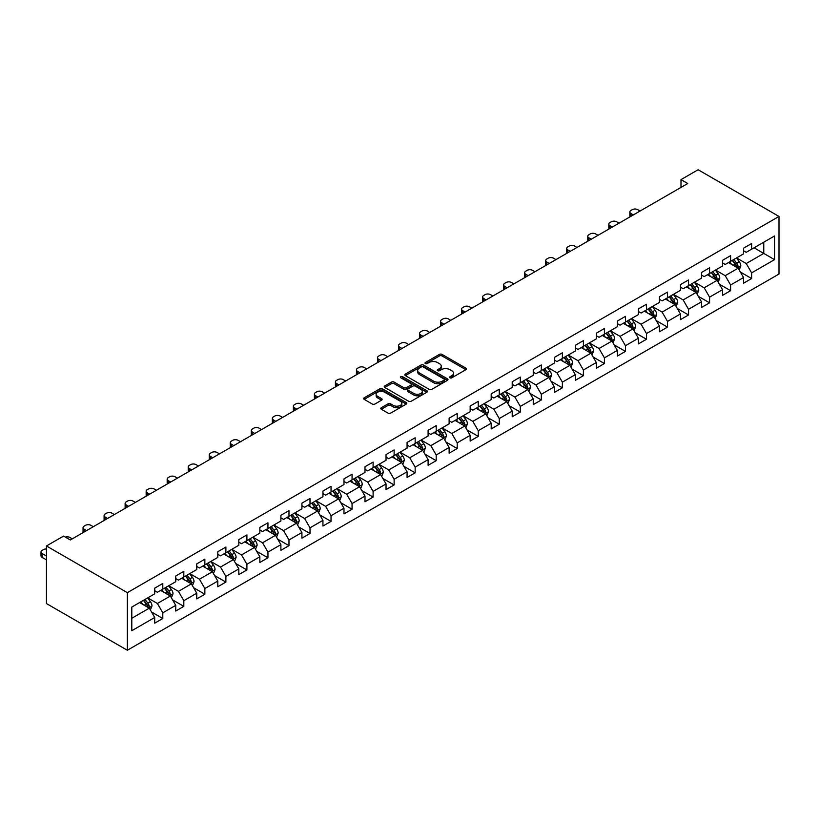 <?xml version="1.0" encoding="UTF-8"?>
<svg xmlns="http://www.w3.org/2000/svg" width="820" height="820" viewBox="0 0 820 820"><rect width="100%" height="100%" fill="white"/><g stroke="black" fill="none" stroke-linecap="round" stroke-linejoin="round"><path stroke-width="1.23" d="M449.975 377.805A1.312 0.758 0 0 0 451.83 377.805L465.883 369.687A1.876 1.076 0 0 0 466.436 368.918A1.876 1.076 0 0 0 465.883 368.159L442.072 354.404A1.876 1.076 0 0 0 439.417 354.404L425.365 362.522A1.312 0.758 0 0 0 424.975 363.055A1.312 0.758 0 0 0 425.365 363.588A1.312 0.758 0 0 0 427.21 363.588L429.034 362.542A5.986 3.454 0 0 1 437.501 362.542L439.489 363.69A5.986 3.454 0 0 1 441.242 366.13A5.986 3.454 0 0 1 439.489 368.58L437.665 369.625A1.312 0.758 0 0 0 437.285 370.158A1.312 0.758 0 0 0 437.665 370.691A1.312 0.758 0 0 0 439.52 370.691L441.344 369.646A5.986 3.454 0 0 1 449.811 369.646L451.789 370.794A5.986 3.454 0 0 1 453.542 373.233A5.986 3.454 0 0 1 451.789 375.683L449.975 376.728A1.312 0.758 0 0 0 449.585 377.261A1.312 0.758 0 0 0 449.975 377.805L449.975 376.728M381.331 407.724A1.876 1.076 0 0 0 380.787 408.493A1.876 1.076 0 0 0 381.331 409.252L388.014 413.116A1.876 1.076 0 0 0 390.658 413.116L406.269 404.096A1.876 1.076 0 0 0 406.822 403.337A1.876 1.076 0 0 0 406.269 402.569L382.458 388.823A1.876 1.076 0 0 0 379.814 388.823L364.193 397.833A1.876 1.076 0 0 0 363.649 398.602A1.876 1.076 0 0 0 364.193 399.36L372.27 404.024A1.876 1.076 0 0 0 374.914 404.024L381.597 400.17A1.876 1.076 0 0 0 382.14 399.401A1.876 1.076 0 0 0 381.597 398.633L377.589 396.327A5.002 2.89 0 0 1 376.124 394.287A5.002 2.89 0 0 1 379.219 391.611A5.002 2.89 0 0 1 384.672 392.237L400.355 401.287A5.002 2.89 0 0 1 401.82 403.337A5.002 2.89 0 0 1 398.725 406.002A5.002 2.89 0 0 1 393.272 405.377L390.658 403.87A1.876 1.076 0 0 0 388.014 403.87L381.331 407.724L381.331 409.252M779 216.439L698.117 169.74L681 179.621L687.734 183.516L70.315 539.98L63.581 536.085L46.453 545.966L127.346 592.665L779 216.439L779 274.034L127.346 650.26L127.346 592.665M429.167 389.356A1.876 1.076 0 0 0 431.812 389.356L447.423 380.336A1.876 1.076 0 0 0 447.976 379.578A1.876 1.076 0 0 0 447.423 378.809L423.612 365.064A1.876 1.076 0 0 0 420.957 365.064L405.346 374.074A1.876 1.076 0 0 0 404.803 374.842A1.876 1.076 0 0 0 405.346 375.601L429.167 389.356M401.308 378.082A1.312 0.758 0 0 1 402.63 378.266L402.63 376.708L426.851 390.689A1.876 1.076 0 0 1 427.394 391.458A1.876 1.076 0 0 1 426.851 392.216L411.24 401.236A1.876 1.076 0 0 1 408.585 401.236L384.775 387.481L391.458 383.657L391.458 382.099L384.775 385.953A1.876 1.076 0 0 0 384.221 386.722A1.876 1.076 0 0 0 384.775 387.481L384.775 385.953M391.458 383.657A1.876 1.076 0 0 1 394.102 383.657L394.102 382.099A1.876 1.076 0 0 0 391.458 382.099M394.102 382.099L403.758 387.675A1.876 1.076 0 0 0 406.402 387.675L410.84 385.113A1.876 1.076 0 0 0 411.384 384.354A1.876 1.076 0 0 0 410.84 383.586L400.785 377.784A1.312 0.758 0 0 1 400.396 377.251A1.312 0.758 0 0 1 401.205 376.544A1.312 0.758 0 0 1 402.63 376.708M151.536 612.007L162.801 618.505L162.801 612.827L175.736 605.355L175.736 611.033L183.823 606.37L183.823 600.681L196.769 593.208L196.769 598.897L204.856 594.223L204.856 588.545L217.802 581.072L217.802 586.751L225.889 582.087L225.889 576.399L238.825 568.926L238.825 574.615L246.912 569.941L246.912 564.262L259.858 556.79L259.858 562.469L267.945 557.795L267.945 552.116L280.891 544.644L280.891 550.333L288.978 545.659L288.978 539.98L301.914 532.508L301.914 538.186L310.001 533.512L310.001 527.834L322.947 520.362L322.947 526.04L331.034 521.376L331.034 515.698L343.98 508.226L343.98 513.904L352.067 509.23L352.067 503.552L365.002 496.079L365.002 501.758L373.1 497.094L373.1 491.405L386.035 483.943L386.035 489.622L394.123 484.948L394.123 479.269L407.068 471.797L407.068 477.476L415.156 472.812L415.156 467.123L428.101 459.651L428.101 465.34L436.189 460.666L436.189 454.987L449.124 447.515L449.124 453.193L457.211 448.53L457.211 442.841L470.157 435.369L470.157 441.057L478.244 436.383L478.244 430.705L491.19 423.233L491.19 428.911L499.277 424.247L499.277 418.559L512.213 411.086L512.213 416.775L520.3 412.101L520.3 406.423L533.246 398.95L533.246 404.629L541.333 399.965L541.333 394.276L554.279 386.804L554.279 392.493L562.366 387.819L562.366 382.14L575.302 374.668L575.302 380.347L583.399 375.673L583.399 369.994L596.335 362.522L596.335 368.2L604.422 363.537L604.422 357.858L617.368 350.386L617.368 356.064L625.455 351.39L625.455 345.712L638.401 338.24L638.401 343.918L646.488 339.255L646.488 333.576L659.423 326.104L659.423 331.782L667.511 327.108L667.511 321.43L680.457 313.957L680.457 319.636L688.544 314.972L688.544 309.284L701.489 301.811L701.489 307.5L709.577 302.826L709.577 297.147L722.512 289.675L722.512 295.354L730.599 290.69L730.599 285.001L743.545 277.529L743.545 283.218L751.632 278.544L751.632 272.865L774.551 259.632L774.551 235.975L763.768 242.197L763.768 253.411L774.551 259.632M162.801 618.505L154.703 623.179L154.703 617.491L131.794 630.723L131.794 607.066L154.703 593.834L154.703 588.155L162.801 583.481L162.801 589.17L175.736 581.698L175.736 576.009L183.823 571.345L183.823 577.024L196.769 569.551L196.769 563.873L204.856 559.199L204.856 564.877L217.802 557.405L217.802 551.727L225.889 547.063L225.889 552.741L238.825 545.269L238.825 539.591L246.912 534.917L246.912 540.595L259.858 533.123L259.858 527.444L267.945 522.781L267.945 528.459L280.891 520.987L280.891 515.308L288.978 510.634L288.978 516.313L301.914 508.841L301.914 503.162L310.001 498.488L310.001 504.177L322.947 496.705L322.947 491.016L331.034 486.352L331.034 492.031L343.98 484.558L343.98 478.88L352.067 474.206L352.067 479.895L365.002 472.422L365.002 466.734L373.1 462.07L373.1 467.748L386.035 460.276L386.035 454.598L394.123 449.924L394.123 455.612L407.068 448.14L407.068 442.452L415.156 437.788L415.156 443.466L428.101 435.994L428.101 430.315L436.189 425.641L436.189 431.33L449.124 423.858L449.124 418.169L457.211 413.505L457.211 419.184L470.157 411.712L470.157 406.033L478.244 401.359L478.244 407.038L491.19 399.565L491.19 393.887L499.277 389.223L499.277 394.902L512.213 387.429L512.213 381.751L520.3 377.077L520.3 382.755L533.246 375.283L533.246 369.605L541.333 364.941L541.333 370.619L554.279 363.147L554.279 357.469L562.366 352.795L562.366 358.473L575.302 351.001L575.302 345.322L583.399 340.648L583.399 346.337L596.335 338.865L596.335 333.176L604.422 328.512L604.422 334.191L617.368 326.719L617.368 321.04L625.455 316.366L625.455 322.055L638.401 314.583L638.401 308.894L646.488 304.23L646.488 309.909L659.423 302.436L659.423 296.758L667.511 292.084L667.511 297.773L680.457 290.3L680.457 284.612L688.544 279.948L688.544 285.627L701.489 278.154L701.489 272.476L709.577 267.802L709.577 273.49L722.512 266.018L722.512 260.329L730.599 255.666L730.599 261.344L743.545 253.872L743.545 248.193L751.632 243.519L751.632 249.198L774.551 235.975M160.638 590.41L170.345 596.017L157.399 603.489L147.702 597.882M154.703 590.718L157.399 592.276L162.801 589.17M157.399 603.489L162.801 612.827M170.345 596.017L175.736 605.355M181.671 578.264L191.378 583.871L178.432 591.343L168.725 585.736M175.736 578.582L178.432 580.14L183.823 577.024M178.432 591.343L183.823 600.681M191.378 583.871L196.769 593.208M202.704 566.128L212.4 571.735L199.465 579.207L189.758 573.6M196.769 566.435L199.465 567.993L204.856 564.877M199.465 579.207L204.856 588.545M212.4 571.735L217.802 581.072M223.727 553.982L233.433 559.588L220.498 567.061L210.791 561.454M217.802 554.299L220.498 555.857L225.889 552.741M220.498 567.061L225.889 576.399M233.433 559.588L238.825 568.926M244.76 541.846L254.466 547.452L241.521 554.925L231.814 549.318M238.825 542.153L241.521 543.711L246.912 540.595M241.521 554.925L246.912 564.262M254.466 547.452L259.858 556.79M265.793 529.699L275.499 535.306L262.554 542.778L252.847 537.172M259.858 530.017L262.554 531.575L267.945 528.459M262.554 542.778L267.945 552.116M275.499 535.306L280.891 544.644M286.815 517.563L296.522 523.17L283.587 530.632L273.88 525.036M280.891 517.871L283.587 519.429L288.978 516.313M283.587 530.632L288.978 539.98M296.522 523.17L301.914 532.508M307.848 505.417L317.555 511.024L304.609 518.496L294.903 512.889M301.914 505.735L304.609 507.283L310.001 504.177M304.609 518.496L310.001 527.834M317.555 511.024L322.947 520.362M328.881 493.281L338.588 498.878L325.642 506.35L315.936 500.753M322.947 493.589L325.642 495.147L331.034 492.031M325.642 506.35L331.034 515.698M338.588 498.878L343.98 508.226M349.904 481.135L359.611 486.742L346.675 494.214L336.969 488.607M343.98 481.453L346.675 483L352.067 479.895M346.675 494.214L352.067 503.552M359.611 486.742L365.002 496.079M370.937 468.999L380.644 474.595L367.698 482.068L358.002 476.471M365.002 469.306L367.698 470.864L373.1 467.748M367.698 482.068L373.1 491.405M380.644 474.595L386.035 483.943M391.97 456.853L401.677 462.459L388.731 469.932L379.024 464.325M386.035 457.16L388.731 458.718L394.123 455.612M388.731 469.932L394.123 479.269M401.677 462.459L407.068 471.797M413.003 444.717L422.7 450.313L409.764 457.785L400.058 452.189M407.068 445.024L409.764 446.582L415.156 443.466M409.764 457.785L415.156 467.123M422.7 450.313L428.101 459.651M434.026 432.57L443.733 438.177L430.797 445.649L421.09 440.043M428.101 432.878L430.797 434.436L436.189 431.33M430.797 445.649L436.189 454.987M443.733 438.177L449.124 447.515M455.059 420.424L464.766 426.031L451.82 433.503L442.113 427.896M449.124 420.742L451.82 422.3L457.211 419.184M451.82 433.503L457.211 442.841M464.766 426.031L470.157 435.369M476.092 408.288L485.799 413.895L472.853 421.367L463.146 415.76M470.157 408.596L472.853 410.154L478.244 407.038M472.853 421.367L478.244 430.705M485.799 413.895L491.19 423.233M497.115 396.142L506.821 401.749L493.886 409.221L484.179 403.614M491.19 396.46L493.886 398.018L499.277 394.902M493.886 409.221L499.277 418.559M506.821 401.749L512.213 411.086M518.148 384.006L527.854 389.613L514.909 397.085L505.202 391.478M512.213 384.313L514.909 385.871L520.3 382.755M514.909 397.085L520.3 406.423M527.854 389.613L533.246 398.95M539.181 371.86L548.887 377.466L535.942 384.939L526.235 379.332M533.246 372.178L535.942 373.735L541.333 370.619M535.942 384.939L541.333 394.276M548.887 377.466L554.279 386.804M560.203 359.724L569.91 365.33L556.975 372.792L547.268 367.196M554.279 360.031L556.975 361.589L562.366 358.473M556.975 372.792L562.366 382.14M569.91 365.33L575.302 374.668M581.236 347.577L590.943 353.184L577.997 360.656L568.301 355.05M575.302 347.895L577.997 349.443L583.399 346.337M577.997 360.656L583.399 369.994M590.943 353.184L596.335 362.522M602.269 335.441L611.976 341.038L599.03 348.51L589.324 342.914M596.335 335.749L599.03 337.307L604.422 334.191M599.03 348.51L604.422 357.858M611.976 341.038L617.368 350.386M623.303 323.295L632.999 328.902L620.063 336.374L610.357 330.767M617.368 323.613L620.063 325.161L625.455 322.055M620.063 336.374L625.455 345.712M632.999 328.902L638.401 338.24M644.325 311.159L654.032 316.756L641.096 324.228L631.39 318.631M638.401 311.467L641.096 313.025L646.488 309.909M641.096 324.228L646.488 333.576M654.032 316.756L659.423 326.104M665.358 299.013L675.065 304.62L662.119 312.092L652.412 306.485M659.423 299.32L662.119 300.878L667.511 297.773M662.119 312.092L667.511 321.43M675.065 304.62L680.457 313.957M686.391 286.877L696.098 292.473L683.152 299.946L673.445 294.349M680.457 287.184L683.152 288.742L688.544 285.627M683.152 299.946L688.544 309.284M696.098 292.473L701.489 301.811M707.414 274.731L717.121 280.337L704.185 287.81L694.478 282.203M701.489 275.038L704.185 276.596L709.577 273.49M704.185 287.81L709.577 297.147M717.121 280.337L722.512 289.675M728.447 262.584L738.154 268.191L725.208 275.663L715.501 270.057M722.512 262.902L725.208 264.46L730.599 261.344M725.208 275.663L730.599 285.001M738.154 268.191L743.545 277.529M754.062 247.804L763.768 253.411L746.241 263.527L736.534 257.921M743.545 250.756L746.241 252.314L751.632 249.198M746.241 263.527L751.632 272.865M46.453 545.966L46.453 603.561L127.346 650.26M681 179.621L681 187.401M131.794 618.27L149.312 608.153L139.605 602.556M149.312 608.153L154.703 617.491M740.378 272.045L751.632 278.544M719.345 284.191L730.599 290.69M698.322 296.327L709.577 302.826M677.289 308.474L688.544 314.972M656.256 320.61L667.511 327.108M635.223 332.756L646.488 339.255M614.2 344.892L625.455 351.39M593.168 357.038L604.422 363.537M572.134 369.174L583.399 375.673M551.112 381.32L562.366 387.819M530.079 393.457L541.333 399.965M509.046 405.603L520.3 412.101M488.023 417.749L499.277 424.247M466.99 429.885L478.244 436.383M445.957 442.031L457.211 448.53M424.924 454.167L436.189 460.666M403.901 466.313L415.156 472.812M382.868 478.449L394.123 484.948M361.835 490.596L373.1 497.094M340.812 502.732L352.067 509.23M319.779 514.878L331.034 521.376M298.746 527.014L310.001 533.512M277.724 539.16L288.978 545.659M256.691 551.296L267.945 557.795M235.658 563.442L246.912 569.941M214.625 575.589L225.889 582.087M193.602 587.725L204.856 594.223M172.569 599.871L183.823 606.37M450.498 377.989L451.789 377.241A5.986 3.454 0 0 0 453.542 374.791L453.542 373.233M441.242 366.13L441.242 367.688A5.986 3.454 0 0 1 439.489 370.127L438.187 370.876M465.862 369.697L442.072 355.962A1.876 1.076 0 0 0 439.417 355.962L425.887 363.772M447.402 380.357L423.612 366.622A1.876 1.076 0 0 0 420.957 366.622L405.377 375.621M444.122 380.111A1.312 0.758 0 0 0 444.501 379.578A1.312 0.758 0 0 0 444.122 379.045L423.212 366.97A1.312 0.758 0 0 0 421.357 366.97L419.44 368.077A5.986 3.454 0 0 0 417.687 370.527A5.986 3.454 0 0 0 419.44 372.967L433.729 381.218A5.986 3.454 0 0 0 442.195 381.218L444.122 380.111L444.122 381.669A1.312 0.758 0 0 0 444.501 381.136L444.501 379.578M417.687 370.527L417.687 372.085A5.986 3.454 0 0 0 419.44 374.525L419.44 372.967M444.122 381.669L442.195 382.776A5.986 3.454 0 0 1 433.729 382.776L419.44 374.525M394.102 383.657L403.758 389.233A1.876 1.076 0 0 0 406.402 389.233L410.84 386.671A1.876 1.076 0 0 0 411.384 385.912L411.384 384.354M402.63 378.266L426.82 392.237M413.782 393.457A5.002 2.89 0 0 0 419.235 394.092A5.002 2.89 0 0 0 422.331 391.417A5.002 2.89 0 0 0 420.865 389.377L415.34 386.189A1.876 1.076 0 0 0 412.696 386.189L408.257 388.741A1.876 1.076 0 0 0 407.714 389.51A1.876 1.076 0 0 0 408.257 390.269L413.782 393.457L413.782 395.014A5.002 2.89 0 0 0 419.235 395.64A5.002 2.89 0 0 0 422.331 392.975L422.331 391.417M407.714 389.51L407.714 391.068A1.876 1.076 0 0 0 408.257 391.827L408.257 390.269M413.782 395.014L408.257 391.827M401.82 403.337L401.82 404.895A5.002 2.89 0 0 1 398.725 407.56A5.002 2.89 0 0 1 393.272 406.935L390.658 405.428A1.876 1.076 0 0 0 388.014 405.428L381.351 409.272M376.124 394.287L376.124 395.834A5.002 2.89 0 0 0 377.589 397.884L377.589 396.327M381.566 400.18L377.589 397.884M406.269 402.569L406.269 404.096L382.458 390.381A1.876 1.076 0 0 0 379.814 390.381L364.223 399.381M739.22 270.036L740.819 265.998A5.053 2.921 -120 0 0 739.209 261.693L736.432 257.982M633.337 214.922L630.959 213.538A3.813 2.204 0 0 1 629.842 211.98A3.813 2.204 0 0 1 630.959 210.433L632.302 209.653A3.813 2.204 0 0 1 637.693 209.653L640.082 211.027M731.573 264.399L729.687 261.877M630.16 216.757A3.813 2.204 180 0 1 629.842 215.875L629.842 211.98M737.375 267.74L738.092 266.213A5.053 2.921 -120 0 0 736.647 263.179L733.869 259.458M732.598 260.196L735.683 264.317A2.573 1.486 60 0 1 736.155 265.096L738.092 266.213M732.25 260.391L735.027 264.112A5.053 2.921 60 0 1 736.473 267.146M718.187 282.183L719.796 278.144A5.053 2.921 -120 0 0 718.176 273.839L715.399 270.128M612.314 227.058L609.926 225.684A3.813 2.204 0 0 1 608.809 224.126A3.813 2.204 0 0 1 609.926 222.568L611.269 221.789A3.813 2.204 0 0 1 616.66 221.789L619.049 223.173M710.55 276.535L708.654 274.013M609.127 228.903A3.813 2.204 180 0 1 608.809 228.021L608.809 224.126M716.342 279.886L717.069 278.359A5.053 2.921 -120 0 0 715.614 275.315L712.836 271.604M711.575 272.332L714.661 276.453A2.573 1.486 60 0 1 715.122 277.232L717.069 278.359M711.217 272.537L714.005 276.248A5.053 2.921 60 0 1 715.45 279.292M697.154 294.318L698.763 290.28A5.053 2.921 -120 0 0 697.154 285.975L694.366 282.264M591.281 239.204L588.893 237.82A3.813 2.204 0 0 1 587.776 236.262A3.813 2.204 0 0 1 588.893 234.715L590.246 233.936A3.813 2.204 0 0 1 595.638 233.936L598.016 235.309M689.518 288.681L687.631 286.159M588.094 241.039A3.813 2.204 180 0 1 587.776 240.157L587.776 236.262M695.309 292.022L696.036 290.495A5.053 2.921 -120 0 0 694.591 287.461L691.803 283.74M690.543 284.478L693.628 288.599A2.573 1.486 60 0 1 694.099 289.378L696.036 290.495M690.184 284.673L692.972 288.394A5.053 2.921 60 0 1 694.417 291.428M676.131 306.465L677.73 302.426A5.053 2.921 -120 0 0 676.121 298.121L673.333 294.411M570.249 251.34L567.86 249.967A3.813 2.204 0 0 1 566.753 248.409A3.813 2.204 0 0 1 567.86 246.851L569.213 246.072A3.813 2.204 0 0 1 574.605 246.072L576.993 247.455M668.484 300.817L666.598 298.295M567.071 253.185A3.813 2.204 180 0 1 566.753 252.304L566.753 248.409M674.286 304.169L675.003 302.641A5.053 2.921 -120 0 0 673.558 299.597L670.78 295.887M669.509 296.614L672.595 300.735A2.573 1.486 60 0 1 673.066 301.514L675.003 302.641M669.161 296.819L671.939 300.53A5.053 2.921 60 0 1 673.384 303.574M655.098 318.601L656.707 314.562A5.053 2.921 -120 0 0 655.088 310.257L652.31 306.547M549.216 263.486L546.837 262.103A3.813 2.204 0 0 1 545.72 260.555A3.813 2.204 0 0 1 546.837 258.997L548.18 258.218A3.813 2.204 0 0 1 553.572 258.218L555.96 259.591M647.462 312.963L645.566 310.442M546.038 265.321A3.813 2.204 180 0 1 545.72 264.44L545.72 260.555M653.253 316.305L653.97 314.777A5.053 2.921 -120 0 0 652.525 311.743L649.747 308.023M648.476 308.761L651.572 312.881A2.573 1.486 60 0 1 652.033 313.66L653.97 314.777M648.128 308.966L650.916 312.676A5.053 2.921 60 0 1 652.361 315.71M634.065 330.747L635.674 326.708A5.053 2.921 -120 0 0 634.065 322.404L631.277 318.693M528.193 275.622L525.804 274.249A3.813 2.204 0 0 1 524.687 272.691A3.813 2.204 0 0 1 525.804 271.133L527.157 270.354A3.813 2.204 0 0 1 532.549 270.354L534.927 271.738M626.429 325.099L624.532 322.578M525.005 277.467A3.813 2.204 180 0 1 524.687 276.586L524.687 272.691M632.22 328.451L632.948 326.924A5.053 2.921 -120 0 0 631.502 323.88L628.714 320.169M627.454 320.897L630.539 325.017A2.573 1.486 60 0 1 631 325.806L632.948 326.924M627.095 321.102L629.883 324.812A5.053 2.921 60 0 1 631.328 327.856M613.042 342.883L614.641 338.844A5.053 2.921 -120 0 0 613.032 334.55L610.244 330.829M507.16 287.769L504.771 286.395A3.813 2.204 0 0 1 503.654 284.837A3.813 2.204 0 0 1 504.771 283.279L506.124 282.5A3.813 2.204 0 0 1 511.516 282.5L513.904 283.874M605.396 337.245L603.51 334.724M503.972 289.603A3.813 2.204 180 0 1 503.654 288.722L503.654 284.837M611.187 340.587L611.915 339.06A5.053 2.921 -120 0 0 610.47 336.026L607.681 332.305M606.421 333.043L609.506 337.163A2.573 1.486 60 0 1 609.977 337.942L611.915 339.06M606.072 333.248L608.85 336.958A5.053 2.921 60 0 1 610.295 339.992M592.009 355.029L593.608 350.991A5.053 2.921 -120 0 0 591.999 346.686L589.221 342.975M486.127 299.905L483.749 298.531A3.813 2.204 0 0 1 482.631 296.973A3.813 2.204 0 0 1 483.749 295.415L485.091 294.636A3.813 2.204 0 0 1 490.483 294.636L492.871 296.02M584.363 349.392L582.477 346.86M482.949 301.75A3.813 2.204 180 0 1 482.631 300.868L482.631 296.973M590.164 352.733L590.882 351.206A5.053 2.921 -120 0 0 589.436 348.162L586.659 344.451M585.388 345.179L588.473 349.299A2.573 1.486 60 0 1 588.944 350.089L590.882 351.206M585.039 345.384L587.817 349.105A5.053 2.921 60 0 1 589.272 352.139M570.976 367.165L572.585 363.127A5.053 2.921 -120 0 0 570.966 358.832L568.188 355.111M465.104 312.051L462.716 310.678A3.813 2.204 0 0 1 461.598 309.119A3.813 2.204 0 0 1 462.716 307.561L464.058 306.782A3.813 2.204 0 0 1 469.46 306.782L471.838 308.156M563.34 361.528L561.444 359.006M461.916 313.886A3.813 2.204 180 0 1 461.598 313.004L461.598 309.119M569.131 364.869L569.859 363.342A5.053 2.921 -120 0 0 568.414 360.308L565.626 356.597M564.365 357.325L567.45 361.446A2.573 1.486 60 0 1 567.911 362.225L569.859 363.342M564.006 357.53L566.794 361.241A5.053 2.921 60 0 1 568.239 364.275M549.953 379.311L551.553 375.273A5.053 2.921 -120 0 0 549.943 370.968L547.155 367.257M444.071 324.187L441.683 322.813A3.813 2.204 0 0 1 440.565 321.255A3.813 2.204 0 0 1 441.683 319.697L443.036 318.918A3.813 2.204 0 0 1 448.427 318.918L450.815 320.302M542.307 373.674L540.421 371.142M440.883 326.032A3.813 2.204 180 0 1 440.565 325.151L440.565 321.255M548.098 377.015L548.826 375.488A5.053 2.921 -120 0 0 547.381 372.444L544.593 368.733M543.332 369.461L546.417 373.582A2.573 1.486 60 0 1 546.889 374.371L548.826 375.488M542.983 369.666L545.761 373.387A5.053 2.921 60 0 1 547.207 376.421M528.92 391.458L530.519 387.409A5.053 2.921 -120 0 0 528.91 383.114L526.132 379.393M423.038 336.333L420.66 334.96A3.813 2.204 0 0 1 419.543 333.402A3.813 2.204 0 0 1 420.66 331.844L422.003 331.065A3.813 2.204 0 0 1 427.394 331.065L429.782 332.438M521.274 385.81L519.388 383.288M419.86 338.168A3.813 2.204 180 0 1 419.543 337.286L419.543 333.402M527.076 389.162L527.793 387.624A5.053 2.921 -120 0 0 526.348 384.59L523.57 380.88M522.299 381.607L525.384 385.728A2.573 1.486 60 0 1 525.856 386.507L527.793 387.624M521.951 381.812L524.728 385.523A5.053 2.921 60 0 1 526.173 388.567M507.887 403.594L509.497 399.555A5.053 2.921 -120 0 0 507.877 395.25L505.099 391.54M402.015 348.479L399.627 347.096A3.813 2.204 0 0 1 398.51 345.538A3.813 2.204 0 0 1 399.627 343.98L400.97 343.211A3.813 2.204 0 0 1 406.361 343.211L408.749 344.584M500.251 397.956L498.355 395.435M398.827 350.314A3.813 2.204 180 0 1 398.51 349.433L398.51 345.538M506.042 401.298L506.77 399.77A5.053 2.921 -120 0 0 505.315 396.736L502.537 393.016M501.276 393.743L504.361 397.864A2.573 1.486 60 0 1 504.823 398.653L506.77 399.77M500.917 393.948L503.705 397.669A5.053 2.921 60 0 1 505.151 400.703M486.854 415.74L488.464 411.702A5.053 2.921 -120 0 0 486.854 407.396L484.066 403.676M380.982 360.615L378.594 359.242A3.813 2.204 0 0 1 377.477 357.684A3.813 2.204 0 0 1 378.594 356.126L379.947 355.347A3.813 2.204 0 0 1 385.338 355.347L387.716 356.72M479.218 410.092L477.332 407.571M377.794 362.45A3.813 2.204 180 0 1 377.477 361.579L377.477 357.684M485.009 413.444L485.737 411.917A5.053 2.921 -120 0 0 484.292 408.872L481.504 405.162M480.243 405.89L483.328 410.01A2.573 1.486 60 0 1 483.8 410.789L485.737 411.917M479.884 406.095L482.672 409.805A5.053 2.921 60 0 1 484.118 412.849M465.832 427.876L467.431 423.837A5.053 2.921 -120 0 0 465.821 419.532L463.033 415.822M359.949 372.762L357.561 371.378A3.813 2.204 0 0 1 356.454 369.82A3.813 2.204 0 0 1 357.561 368.272L358.914 367.493A3.813 2.204 0 0 1 364.305 367.493L366.694 368.867M458.185 422.238L456.299 419.717M356.772 374.596A3.813 2.204 180 0 1 356.454 373.715L356.454 369.82M463.987 425.58L464.704 424.053A5.053 2.921 -120 0 0 463.259 421.019L460.481 417.298M459.21 418.036L462.295 422.156A2.573 1.486 60 0 1 462.767 422.935L464.704 424.053M458.862 418.231L461.639 421.952A5.053 2.921 60 0 1 463.085 424.985M444.799 440.022L446.408 435.984A5.053 2.921 -120 0 0 444.788 431.679L442.011 427.968M338.916 384.898L336.538 383.524A3.813 2.204 0 0 1 335.421 381.966A3.813 2.204 0 0 1 336.538 380.408L337.881 379.629A3.813 2.204 0 0 1 343.272 379.629L345.661 381.013M437.162 434.374L435.266 431.853M335.739 386.743A3.813 2.204 180 0 1 335.421 385.861L335.421 381.966M442.954 437.726L443.671 436.199A5.053 2.921 -120 0 0 442.226 433.155L439.448 429.444M438.177 430.172L441.273 434.292A2.573 1.486 60 0 1 441.734 435.071L443.671 436.199M437.829 430.377L440.617 434.087A5.053 2.921 60 0 1 442.062 437.132M423.766 452.158L425.375 448.12A5.053 2.921 -120 0 0 423.766 443.815L420.978 440.104M317.893 397.044L315.505 395.66A3.813 2.204 0 0 1 314.388 394.102A3.813 2.204 0 0 1 315.505 392.554L316.858 391.776A3.813 2.204 0 0 1 322.25 391.776L324.628 393.149M416.13 446.521L414.233 443.999M314.706 398.879A3.813 2.204 180 0 1 314.388 397.997L314.388 394.102M421.921 449.862L422.648 448.335A5.053 2.921 -120 0 0 421.203 445.301L418.415 441.58M417.154 442.318L420.24 446.439A2.573 1.486 60 0 1 420.701 447.218L422.648 448.335M416.796 442.513L419.584 446.234A5.053 2.921 60 0 1 421.029 449.268M402.743 464.304L404.342 460.266A5.053 2.921 -120 0 0 402.733 455.961L399.945 452.25M296.861 409.18L294.472 407.806A3.813 2.204 0 0 1 293.355 406.248A3.813 2.204 0 0 1 294.472 404.69L295.825 403.911A3.813 2.204 0 0 1 301.217 403.911L303.605 405.295M395.096 458.657L393.21 456.135M293.673 411.025A3.813 2.204 180 0 1 293.355 410.143L293.355 406.248M400.888 462.008L401.615 460.481A5.053 2.921 -120 0 0 400.17 457.437L397.382 453.726M396.121 454.454L399.207 458.575A2.573 1.486 60 0 1 399.678 459.354L401.615 460.481M395.773 454.659L398.551 458.37A5.053 2.921 60 0 1 399.996 461.414M381.71 476.44L383.309 472.402A5.053 2.921 -120 0 0 381.7 468.097L378.922 464.386M275.827 421.326L273.449 419.942A3.813 2.204 0 0 1 272.332 418.395A3.813 2.204 0 0 1 273.449 416.837L274.792 416.058A3.813 2.204 0 0 1 280.184 416.058L282.572 417.431M374.063 470.803L372.178 468.281M272.65 423.161A3.813 2.204 180 0 1 272.332 422.279L272.332 418.395M379.865 474.144L380.582 472.617A5.053 2.921 -120 0 0 379.137 469.583L376.359 465.862M375.088 466.601L378.174 470.721A2.573 1.486 60 0 1 378.645 471.5L380.582 472.617M374.74 466.805L377.518 470.516A5.053 2.921 60 0 1 378.973 473.55M360.677 488.587L362.286 484.548A5.053 2.921 -120 0 0 360.667 480.243L357.889 476.533M254.805 433.462L252.416 432.089A3.813 2.204 0 0 1 251.299 430.531A3.813 2.204 0 0 1 252.416 428.973L253.759 428.194A3.813 2.204 0 0 1 259.161 428.194L261.539 429.577M353.041 482.939L351.144 480.417M251.617 435.307A3.813 2.204 180 0 1 251.299 434.426L251.299 430.531M358.832 486.291L359.56 484.763A5.053 2.921 -120 0 0 358.114 481.719L355.327 478.009M354.066 478.736L357.151 482.857A2.573 1.486 60 0 1 357.612 483.636L359.56 484.763M353.707 478.941L356.495 482.652A5.053 2.921 60 0 1 357.94 485.696M339.654 500.723L341.253 496.684A5.053 2.921 -120 0 0 339.644 492.389L336.856 488.669M233.772 445.608L231.383 444.235A3.813 2.204 0 0 1 230.266 442.677A3.813 2.204 0 0 1 231.383 441.119L232.736 440.34A3.813 2.204 0 0 1 238.128 440.34L240.516 441.713M332.008 495.085L330.122 492.564M230.584 447.443A3.813 2.204 180 0 1 230.266 446.562L230.266 442.677M337.799 498.427L338.527 496.899A5.053 2.921 -120 0 0 337.082 493.865L334.293 490.145M333.033 490.883L336.118 495.003A2.573 1.486 60 0 1 336.589 495.782L338.527 496.899M332.684 491.088L335.462 494.798A5.053 2.921 60 0 1 336.907 497.832M318.621 512.869L320.22 508.83A5.053 2.921 -120 0 0 318.611 504.525L315.833 500.815M212.739 457.744L210.361 456.371A3.813 2.204 0 0 1 209.243 454.813A3.813 2.204 0 0 1 210.361 453.255L211.703 452.476A3.813 2.204 0 0 1 217.095 452.476L219.483 453.86M310.975 507.231L309.089 504.7M209.561 459.589A3.813 2.204 180 0 1 209.243 458.708L209.243 454.813M316.776 510.573L317.494 509.046A5.053 2.921 -120 0 0 316.048 506.001L313.271 502.291M312 503.019L315.085 507.139A2.573 1.486 60 0 1 315.556 507.928L317.494 509.046M311.651 503.224L314.429 506.934A5.053 2.921 60 0 1 315.874 509.978M297.588 525.005L299.197 520.966A5.053 2.921 -120 0 0 297.578 516.672L294.8 512.951M191.716 469.891L189.328 468.517A3.813 2.204 0 0 1 188.21 466.959A3.813 2.204 0 0 1 189.328 465.401L190.671 464.622A3.813 2.204 0 0 1 196.062 464.622L198.45 465.996M289.952 519.367L288.056 516.846M188.528 471.726A3.813 2.204 180 0 1 188.21 470.844L188.21 466.959M295.743 522.709L296.471 521.182A5.053 2.921 -120 0 0 295.015 518.148L292.238 514.437M290.977 515.165L294.062 519.285A2.573 1.486 60 0 1 294.523 520.064L296.471 521.182M290.618 515.37L293.406 519.08A5.053 2.921 60 0 1 294.851 522.114M276.555 537.151L278.164 533.113A5.053 2.921 -120 0 0 276.555 528.808L273.767 525.097M170.683 482.027L168.295 480.653A3.813 2.204 0 0 1 167.177 479.095A3.813 2.204 0 0 1 168.295 477.537L169.648 476.758A3.813 2.204 0 0 1 175.039 476.758L177.417 478.142M268.919 531.514L267.033 528.982M167.495 483.872A3.813 2.204 180 0 1 167.177 482.99L167.177 479.095M274.71 534.855L275.438 533.328A5.053 2.921 -120 0 0 273.993 530.284L271.205 526.573M269.944 527.301L273.029 531.422A2.573 1.486 60 0 1 273.501 532.211L275.438 533.328M269.585 527.506L272.373 531.227A5.053 2.921 60 0 1 273.818 534.261M255.532 549.297L257.132 545.249A5.053 2.921 -120 0 0 255.522 540.954L252.734 537.233M149.65 494.173L147.262 492.799A3.813 2.204 0 0 1 146.155 491.241A3.813 2.204 0 0 1 147.262 489.683L148.615 488.904A3.813 2.204 0 0 1 154.006 488.904L156.394 490.278M247.886 543.65L246 541.128M146.472 496.008A3.813 2.204 180 0 1 146.155 495.126L146.155 491.241M253.687 547.001L254.405 545.464A5.053 2.921 -120 0 0 252.96 542.43L250.182 538.72M248.911 539.447L251.996 543.568A2.573 1.486 60 0 1 252.468 544.347L254.405 545.464M248.562 539.652L251.34 543.363A5.053 2.921 60 0 1 252.785 546.407M234.499 561.433L236.109 557.395A5.053 2.921 -120 0 0 234.489 553.09L231.711 549.38M128.617 506.319L126.239 504.935A3.813 2.204 0 0 1 125.122 503.377A3.813 2.204 0 0 1 126.239 501.819L127.582 501.051A3.813 2.204 0 0 1 132.973 501.051L135.361 502.424M226.863 555.796L224.967 553.274M125.439 508.154A3.813 2.204 180 0 1 125.122 507.272L125.122 503.377M232.654 559.137L233.372 557.61A5.053 2.921 -120 0 0 231.927 554.576L229.149 550.855M227.878 551.583L230.973 555.704A2.573 1.486 60 0 1 231.435 556.493L233.372 557.61M227.529 551.788L230.317 555.509A5.053 2.921 60 0 1 231.763 558.543M213.466 573.58L215.076 569.541A5.053 2.921 -120 0 0 213.466 565.236L210.678 561.515M107.594 518.455L105.206 517.082A3.813 2.204 0 0 1 104.089 515.524A3.813 2.204 0 0 1 105.206 513.966L106.559 513.187A3.813 2.204 0 0 1 111.95 513.187L114.328 514.56M205.83 567.932L203.934 565.41M104.406 520.29A3.813 2.204 180 0 1 104.089 519.419L104.089 515.524M211.621 571.284L212.349 569.756A5.053 2.921 -120 0 0 210.904 566.712L208.116 563.002M206.855 563.729L209.94 567.85A2.573 1.486 60 0 1 210.402 568.629L212.349 569.756M206.496 563.934L209.284 567.645A5.053 2.921 60 0 1 210.73 570.689M192.444 585.716L194.043 581.677A5.053 2.921 -120 0 0 192.433 577.372L189.645 573.662M86.561 530.601L84.173 529.218A3.813 2.204 0 0 1 83.056 527.66A3.813 2.204 0 0 1 84.173 526.112L85.526 525.333A3.813 2.204 0 0 1 90.917 525.333L93.306 526.707M184.797 580.078L182.911 577.557M83.373 532.436A3.813 2.204 180 0 1 83.056 531.555L83.056 527.66M190.588 583.42L191.316 581.893A5.053 2.921 -120 0 0 189.871 578.858L187.083 575.138M185.822 575.876L188.907 579.996A2.573 1.486 60 0 1 189.379 580.775L191.316 581.893M185.474 576.07L188.251 579.791A5.053 2.921 60 0 1 189.697 582.825M171.411 597.862L173.01 593.823A5.053 2.921 -120 0 0 171.4 589.518L168.623 585.808M65.344 537.1A3.813 2.204 0 0 1 69.885 537.469L72.273 538.853M163.764 592.214L161.878 589.693M169.566 595.566L170.283 594.039A5.053 2.921 -120 0 0 168.838 590.995L166.06 587.284M164.789 588.012L167.874 592.132A2.573 1.486 60 0 1 168.346 592.911L170.283 594.039M164.441 588.217L167.218 591.927A5.053 2.921 60 0 1 168.674 594.971M150.378 609.998L151.987 605.959A5.053 2.921 -120 0 0 150.367 601.654L147.59 597.944M142.741 604.361L140.845 601.839M46.453 556.011L42.117 553.5L42.117 557.395A3.813 2.204 180 0 1 41 555.837L41 551.942A3.813 2.204 0 0 0 42.117 553.5M46.453 559.906L42.117 557.395M148.533 607.702L149.26 606.175A5.053 2.921 -120 0 0 147.815 603.141L145.027 599.42M143.766 600.158L146.852 604.278A2.573 1.486 60 0 1 147.313 605.057L149.26 606.175M143.408 600.353L146.196 604.073A5.053 2.921 60 0 1 147.641 607.107M46.453 548.97A3.813 2.204 0 0 0 43.46 549.615L42.117 550.394A3.813 2.204 0 0 0 41 551.942M451.789 377.241L451.789 375.683M437.665 370.691L437.665 369.625M439.489 370.127L439.489 368.58M425.365 363.588L425.365 362.522M439.417 355.962L439.417 354.404M442.072 355.962L442.072 354.404M465.883 369.687L465.883 368.159M405.346 375.601L405.346 374.074M420.957 366.622L420.957 365.064M423.612 366.622L423.612 365.064M447.423 380.336L447.423 378.809M433.729 382.776L433.729 381.218M442.195 382.776L442.195 381.218M403.758 389.233L403.758 387.675M406.402 389.233L406.402 387.675M410.84 386.671L410.84 385.113M426.851 392.216L426.851 390.689M388.014 405.428L388.014 403.87M390.658 405.428L390.658 403.87M393.272 406.935L393.272 405.377M381.597 400.17L381.597 398.633M364.193 399.36L364.193 397.833M379.814 390.381L379.814 388.823M382.458 390.381L382.458 388.823M630.959 213.538L630.959 216.296M737.651 267.904L740.788 266.1M736.647 263.179L739.209 261.693M733.059 265.249L735.027 264.112M609.926 225.684L609.926 228.442M716.629 280.05L719.755 278.236M715.614 275.315L718.176 273.839M712.026 277.396L714.005 276.248M588.893 237.82L588.893 240.578M695.596 292.186L698.732 290.382M694.591 287.461L697.154 285.975M690.993 289.532L692.972 288.394M567.86 249.967L567.86 252.724M674.563 304.333L677.699 302.518M673.558 299.597L676.121 298.121M669.96 301.678L671.939 300.53M546.837 262.103L546.837 264.86M653.54 316.469L656.666 314.665M652.525 311.743L655.088 310.257M648.938 313.814L650.916 312.676M525.804 274.249L525.804 277.006M632.507 328.615L635.643 326.801M631.502 323.88L634.065 322.404M627.905 325.96L629.883 324.812M504.771 286.395L504.771 289.142M611.474 340.751L614.611 338.947M610.47 336.026L613.032 334.55M606.872 338.096L608.85 336.958M483.749 298.531L483.749 301.288M590.441 352.897L593.577 351.083M589.436 348.162L591.999 346.686M585.849 350.242L587.817 349.105M462.716 310.678L462.716 313.424M569.418 365.033L572.544 363.229M568.414 360.308L570.966 358.832M564.816 362.378L566.794 361.241M441.683 322.813L441.683 325.571M548.385 377.179L551.522 375.365M547.381 372.444L549.943 370.968M543.783 374.525L545.761 373.387M420.66 334.96L420.66 337.707M527.352 389.315L530.489 387.511M526.348 384.59L528.91 383.114M522.76 386.661L524.728 385.523M399.627 347.096L399.627 349.853M506.329 401.462L509.456 399.647M505.315 396.736L507.877 395.25M501.727 398.807L503.705 397.669M378.594 359.242L378.594 361.989M485.296 413.608L488.433 411.794M484.292 408.872L486.854 407.396M480.694 410.943L482.672 409.805M357.561 371.378L357.561 374.135M464.263 425.744L467.4 423.94M463.259 421.019L465.821 419.532M459.661 423.089L461.639 421.952M336.538 383.524L336.538 386.281M443.241 437.89L446.367 436.076M442.226 433.155L444.788 431.679M438.638 435.235L440.617 434.087M315.505 395.66L315.505 398.417M422.208 450.026L425.344 448.222M421.203 445.301L423.766 443.815M417.606 447.371L419.584 446.234M294.472 407.806L294.472 410.564M401.175 462.172L404.311 460.358M400.17 457.437L402.733 455.961M396.572 459.518L398.551 458.37M273.449 419.942L273.449 422.7M380.142 474.308L383.278 472.504M379.137 469.583L381.7 468.097M375.55 471.654L377.518 470.516M252.416 432.089L252.416 434.846M359.119 486.455L362.245 484.64M358.114 481.719L360.667 480.243M354.517 483.8L356.495 482.652M231.383 444.235L231.383 446.982M338.086 498.591L341.222 496.787M337.082 493.865L339.644 492.389M333.484 495.936L335.462 494.798M210.361 456.371L210.361 459.128M317.053 510.737L320.189 508.923M316.048 506.001L318.611 504.525M312.461 508.082L314.429 506.934M189.328 468.517L189.328 471.264M296.03 522.873L299.156 521.069M295.015 518.148L297.578 516.672M291.428 520.218L293.406 519.08M168.295 480.653L168.295 483.41M274.997 535.019L278.134 533.205M273.993 530.284L276.555 528.808M270.395 532.364L272.373 531.227M147.262 492.799L147.262 495.546M253.964 547.155L257.101 545.351M252.96 542.43L255.522 540.954M249.362 544.5L251.34 543.363M126.239 504.935L126.239 507.693M232.941 559.301L236.068 557.487M231.927 554.576L234.489 553.09M228.339 556.647L230.317 555.509M105.206 517.082L105.206 519.829M211.909 571.448L215.045 569.633M210.904 566.712L213.466 565.236M207.306 568.783L209.284 567.645M84.173 529.218L84.173 531.975M190.875 583.584L194.012 581.78M189.871 578.858L192.433 577.372M186.273 580.929L188.251 579.791M169.842 595.73L172.979 593.916M168.838 590.995L171.4 589.518M165.25 593.075L167.218 591.927M148.82 607.866L151.946 606.062M147.815 603.141L150.367 601.654M144.217 605.211L146.196 604.073"/></g></svg>
